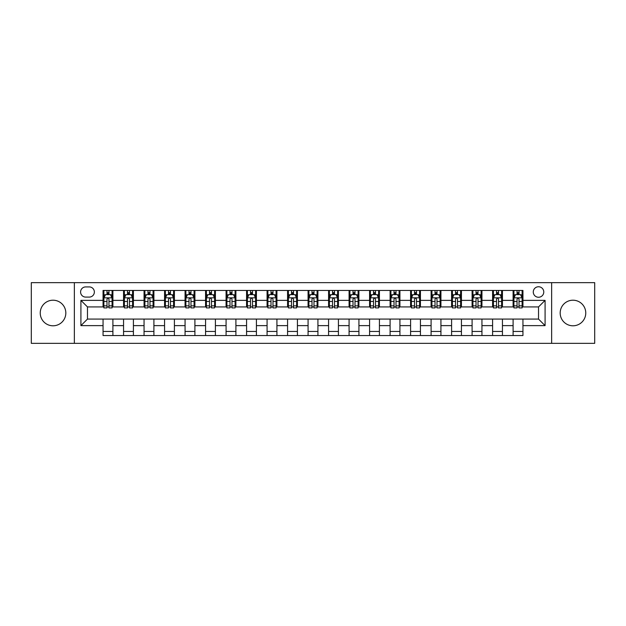 <?xml version="1.0" encoding="UTF-8"?>
<svg xmlns="http://www.w3.org/2000/svg" width="626" height="626" viewBox="0 0 626 626"><rect width="100%" height="100%" fill="white"/><g stroke="black" fill="none" stroke-linecap="round" stroke-linejoin="round"><path stroke-width="0.94" d="M572.97 300.206A12.794 12.794 0 0 0 560.176 313A12.794 12.794 0 0 0 572.97 325.794A12.794 12.794 0 0 0 585.764 313A12.794 12.794 0 0 0 572.97 300.206M53.03 300.206A12.794 12.794 0 0 0 40.236 313A12.794 12.794 0 0 0 53.03 325.794A12.794 12.794 0 0 0 65.824 313A12.794 12.794 0 0 0 53.03 300.206M538.524 286.755A5.251 5.251 0 0 0 533.274 292.006A5.251 5.251 0 0 0 538.524 297.256A5.251 5.251 0 0 0 543.775 292.006A5.251 5.251 0 0 0 538.524 286.755M551.647 343.345L594.7 343.345L594.7 282.655L551.647 282.655L551.647 343.345L74.353 343.345L74.353 282.655L31.3 282.655L31.3 343.345L74.353 343.345M85.668 297.092L89.283 297.092A5.086 5.086 0 0 0 94.362 292.006A5.086 5.086 0 0 0 89.283 286.919L85.668 286.919A5.086 5.086 0 0 0 80.59 292.006A5.086 5.086 0 0 0 85.668 297.092M551.647 282.655L74.353 282.655M103.055 325.63L80.918 325.63L80.918 300.37L103.055 300.37L103.055 306.928L87.476 306.928L87.476 319.072L103.055 319.072L103.055 335.552L522.945 335.552L522.945 319.072L538.524 319.072L538.524 306.928L522.945 306.928L522.945 300.37L545.082 300.37L545.082 325.63L522.945 325.63M522.945 300.37L522.945 290.448L103.055 290.448L103.055 300.37M513.101 290.448L513.101 306.928L513.923 306.928M517.037 306.928L519.009 306.928M522.123 306.928L522.945 306.928M513.101 306.928L501.622 306.928M492.599 290.448L492.599 306.928L493.421 306.928M496.535 306.928L498.507 306.928M492.599 306.928L481.12 306.928M472.098 290.448L472.098 306.928L472.92 306.928M476.034 306.928L477.998 306.928M472.098 306.928L460.619 306.928M451.596 290.448L451.596 306.928L452.418 306.928M455.532 306.928L457.496 306.928M451.596 306.928L440.117 306.928M431.095 290.448L431.095 306.928L431.917 306.928M435.031 306.928L436.995 306.928M431.095 306.928L419.608 306.928M410.593 290.448L410.593 306.928L411.407 306.928M414.529 306.928L416.493 306.928M410.593 306.928L399.106 306.928M390.092 290.448L390.092 306.928L390.906 306.928M394.028 306.928L395.992 306.928M390.092 306.928L378.605 306.928M369.583 290.448L369.583 306.928L370.404 306.928M373.519 306.928L375.49 306.928M369.583 306.928L358.103 306.928M349.081 290.448L349.081 306.928L349.903 306.928M353.017 306.928L354.989 306.928M349.081 306.928L337.602 306.928M328.58 290.448L328.58 306.928L329.401 306.928M332.516 306.928L334.487 306.928M328.58 306.928L317.1 306.928M308.078 290.448L308.078 306.928L308.9 306.928M312.014 306.928L313.986 306.928M308.078 306.928L296.599 306.928M287.577 290.448L287.577 306.928L288.398 306.928M291.513 306.928L293.484 306.928M287.577 306.928L276.097 306.928M267.075 290.448L267.075 306.928L267.897 306.928M271.011 306.928L272.983 306.928M267.075 306.928L255.596 306.928M246.574 290.448L246.574 306.928L247.395 306.928M250.51 306.928L252.481 306.928M246.574 306.928L235.094 306.928M226.072 290.448L226.072 306.928L226.894 306.928M230.008 306.928L231.972 306.928M226.072 306.928L214.593 306.928M205.571 290.448L205.571 306.928L206.392 306.928M209.507 306.928L211.471 306.928M205.571 306.928L194.083 306.928M185.069 290.448L185.069 306.928L185.883 306.928M189.005 306.928L190.969 306.928M185.069 306.928L173.582 306.928M164.568 290.448L164.568 306.928L165.381 306.928M168.504 306.928L170.468 306.928M164.568 306.928L153.08 306.928M144.058 290.448L144.058 306.928L144.88 306.928M148.002 306.928L149.966 306.928M144.058 306.928L132.579 306.928M123.557 290.448L123.557 306.928L124.378 306.928M127.493 306.928L129.465 306.928M123.557 306.928L112.077 306.928M103.055 306.928L103.877 306.928M106.991 306.928L108.963 306.928M103.055 319.072L112.899 319.072L112.899 335.552M522.945 319.072L112.899 319.072M112.899 290.448L112.899 306.928M103.055 294.549L103.877 294.549M106.991 294.549L108.963 294.549M112.077 294.549L112.899 294.549M103.055 331.451L112.899 331.451M123.557 319.072L123.557 335.552M133.401 290.448L133.401 306.928M123.557 294.549L124.378 294.549M127.493 294.549L129.465 294.549M132.579 294.549L133.401 294.549M133.401 319.072L133.401 335.552M123.557 331.451L133.401 331.451M144.058 319.072L144.058 335.552M153.902 319.072L153.902 335.552M144.058 331.451L153.902 331.451M153.902 290.448L153.902 306.928M144.058 294.549L144.88 294.549M148.002 294.549L149.966 294.549M153.08 294.549L153.902 294.549M164.568 319.072L164.568 335.552M174.404 319.072L174.404 335.552M164.568 331.451L174.404 331.451M174.404 290.448L174.404 306.928M164.568 294.549L165.381 294.549M168.504 294.549L170.468 294.549M173.582 294.549L174.404 294.549M185.069 319.072L185.069 335.552M194.905 319.072L194.905 335.552M185.069 331.451L194.905 331.451M194.905 290.448L194.905 306.928M185.069 294.549L185.883 294.549M189.005 294.549L190.969 294.549M194.083 294.549L194.905 294.549M205.571 319.072L205.571 335.552M215.407 319.072L215.407 335.552M205.571 331.451L215.407 331.451M215.407 290.448L215.407 306.928M205.571 294.549L206.392 294.549M209.507 294.549L211.471 294.549M214.593 294.549L215.407 294.549M226.072 319.072L226.072 335.552M235.908 319.072L235.908 335.552M226.072 331.451L235.908 331.451M235.908 290.448L235.908 306.928M226.072 294.549L226.894 294.549M230.008 294.549L231.972 294.549M235.094 294.549L235.908 294.549M246.574 319.072L246.574 335.552M256.417 319.072L256.417 335.552M246.574 331.451L256.417 331.451M256.417 290.448L256.417 306.928M246.574 294.549L247.395 294.549M250.51 294.549L252.481 294.549M255.596 294.549L256.417 294.549M267.075 319.072L267.075 335.552M276.919 319.072L276.919 335.552M267.075 331.451L276.919 331.451M276.919 290.448L276.919 306.928M267.075 294.549L267.897 294.549M271.011 294.549L272.983 294.549M276.097 294.549L276.919 294.549M287.577 319.072L287.577 335.552M297.42 319.072L297.42 335.552M287.577 331.451L297.42 331.451M297.42 290.448L297.42 306.928M287.577 294.549L288.398 294.549M291.513 294.549L293.484 294.549M296.599 294.549L297.42 294.549M308.078 319.072L308.078 335.552M317.922 319.072L317.922 335.552M308.078 331.451L317.922 331.451M317.922 290.448L317.922 306.928M308.078 294.549L308.9 294.549M312.014 294.549L313.986 294.549M317.1 294.549L317.922 294.549M328.58 319.072L328.58 335.552M338.423 319.072L338.423 335.552M328.58 331.451L338.423 331.451M338.423 290.448L338.423 306.928M328.58 294.549L329.401 294.549M332.516 294.549L334.487 294.549M337.602 294.549L338.423 294.549M349.081 319.072L349.081 335.552M358.925 319.072L358.925 335.552M349.081 331.451L358.925 331.451M358.925 290.448L358.925 306.928M349.081 294.549L349.903 294.549M353.017 294.549L354.989 294.549M358.103 294.549L358.925 294.549M369.583 319.072L369.583 335.552M379.426 319.072L379.426 335.552M369.583 331.451L379.426 331.451M379.426 290.448L379.426 306.928M369.583 294.549L370.404 294.549M373.519 294.549L375.49 294.549M378.605 294.549L379.426 294.549M390.092 319.072L390.092 335.552M399.928 319.072L399.928 335.552M390.092 331.451L399.928 331.451M399.928 290.448L399.928 306.928M390.092 294.549L390.906 294.549M394.028 294.549L395.992 294.549M399.106 294.549L399.928 294.549M410.593 319.072L410.593 335.552M420.429 319.072L420.429 335.552M410.593 331.451L420.429 331.451M420.429 290.448L420.429 306.928M410.593 294.549L411.407 294.549M414.529 294.549L416.493 294.549M419.608 294.549L420.429 294.549M431.095 319.072L431.095 335.552M440.931 319.072L440.931 335.552M431.095 331.451L440.931 331.451M440.931 290.448L440.931 306.928M431.095 294.549L431.917 294.549M435.031 294.549L436.995 294.549M440.117 294.549L440.931 294.549M451.596 319.072L451.596 335.552M461.432 319.072L461.432 335.552M451.596 331.451L461.432 331.451M461.432 290.448L461.432 306.928M451.596 294.549L452.418 294.549M455.532 294.549L457.496 294.549M460.619 294.549L461.432 294.549M472.098 319.072L472.098 335.552M481.942 319.072L481.942 335.552M472.098 331.451L481.942 331.451M481.942 290.448L481.942 306.928M472.098 294.549L472.92 294.549M476.034 294.549L477.998 294.549M481.12 294.549L481.942 294.549M492.599 319.072L492.599 335.552M502.443 319.072L502.443 335.552M492.599 331.451L502.443 331.451M502.443 290.448L502.443 306.928M492.599 294.549L493.421 294.549M496.535 294.549L498.507 294.549M501.622 294.549L502.443 294.549M513.101 319.072L513.101 335.552M513.101 331.451L522.945 331.451M513.101 294.549L513.923 294.549M517.037 294.549L519.009 294.549M522.123 294.549L522.945 294.549M87.476 306.928L80.918 300.37M87.476 319.072L80.918 325.63M545.082 300.37L538.524 306.928M545.082 325.63L538.524 319.072M108.963 292.577L106.991 292.577M112.077 305.856L108.963 305.856L108.963 307.914L112.077 307.914L112.077 297.913L110.442 294.627L105.52 294.627L103.877 297.913L103.877 307.914L106.991 307.914L106.991 305.856L103.877 305.856M103.877 297.913L103.877 290.448M112.077 297.913L112.077 290.448M106.991 294.627L106.991 290.448M108.963 290.448L108.963 294.627M108.963 305.856L108.963 299.142C108.306 297.874 107.649 297.874 106.991 299.142L106.991 305.856M129.465 292.577L127.493 292.577M132.579 305.856L129.465 305.856L129.465 307.914L132.579 307.914L132.579 297.913L130.944 294.627L126.022 294.627L124.378 297.913L124.378 307.914L127.493 307.914L127.493 305.856L124.378 305.856M124.378 297.913L124.378 290.448M132.579 297.913L132.579 290.448M127.493 294.627L127.493 290.448M129.465 290.448L129.465 294.627M129.465 305.856L129.465 299.142C128.807 297.874 128.15 297.874 127.493 299.142L127.493 305.856M149.966 292.577L148.002 292.577M153.08 305.856L149.966 305.856L149.966 307.914L153.08 307.914L153.08 297.913L151.445 294.627L146.523 294.627L144.88 297.913L144.88 307.914L148.002 307.914L148.002 305.856L144.88 305.856M144.88 297.913L144.88 290.448M153.08 297.913L153.08 290.448M148.002 294.627L148.002 290.448M149.966 290.448L149.966 294.627M149.966 305.856L149.966 299.142C149.309 297.874 148.652 297.874 148.002 299.142L148.002 305.856M170.468 292.577L168.504 292.577M173.582 305.856L170.468 305.856L170.468 307.914L173.582 307.914L173.582 297.913L171.947 294.627L167.025 294.627L165.381 297.913L165.381 307.914L168.504 307.914L168.504 305.856L165.381 305.856M165.381 297.913L165.381 290.448M173.582 297.913L173.582 290.448M168.504 294.627L168.504 290.448M170.468 290.448L170.468 294.627M170.468 305.856L170.468 299.142C169.81 297.874 169.161 297.874 168.504 299.142L168.504 305.856M190.969 292.577L189.005 292.577M194.083 305.856L190.969 305.856L190.969 307.914L194.083 307.914L194.083 297.913L192.448 294.627L187.526 294.627L185.883 297.913L185.883 307.914L189.005 307.914L189.005 305.856L185.883 305.856M185.883 297.913L185.883 290.448M194.083 297.913L194.083 290.448M189.005 294.627L189.005 290.448M190.969 290.448L190.969 294.627M190.969 305.856L190.969 299.142C190.32 297.874 189.662 297.874 189.005 299.142L189.005 305.856M211.471 292.577L209.507 292.577M214.593 305.856L211.471 305.856L211.471 307.914L214.593 307.914L214.593 297.913L212.95 294.627L208.028 294.627L206.392 297.913L206.392 307.914L209.507 307.914L209.507 305.856L206.392 305.856M206.392 297.913L206.392 290.448M214.593 297.913L214.593 290.448M209.507 294.627L209.507 290.448M211.471 290.448L211.471 294.627M211.471 305.856L211.471 299.142C210.821 297.874 210.164 297.874 209.507 299.142L209.507 305.856M231.972 292.577L230.008 292.577M235.094 305.856L231.972 305.856L231.972 307.914L235.094 307.914L235.094 297.913L233.451 294.627L228.529 294.627L226.894 297.913L226.894 307.914L230.008 307.914L230.008 305.856L226.894 305.856M226.894 297.913L226.894 290.448M235.094 297.913L235.094 290.448M230.008 294.627L230.008 290.448M231.972 290.448L231.972 294.627M231.972 305.856L231.972 299.142C231.323 297.874 230.665 297.874 230.008 299.142L230.008 305.856M252.481 292.577L250.51 292.577M255.596 305.856L252.481 305.856L252.481 307.914L255.596 307.914L255.596 297.913L253.953 294.627L249.031 294.627L247.395 297.913L247.395 307.914L250.51 307.914L250.51 305.856L247.395 305.856M247.395 297.913L247.395 290.448M255.596 297.913L255.596 290.448M250.51 294.627L250.51 290.448M252.481 290.448L252.481 294.627M252.481 305.856L252.481 299.142C251.824 297.874 251.167 297.874 250.51 299.142L250.51 305.856M272.983 292.577L271.011 292.577M276.097 305.856L272.983 305.856L272.983 307.914L276.097 307.914L276.097 297.913L274.454 294.627L269.532 294.627L267.897 297.913L267.897 307.914L271.011 307.914L271.011 305.856L267.897 305.856M267.897 297.913L267.897 290.448M276.097 297.913L276.097 290.448M271.011 294.627L271.011 290.448M272.983 290.448L272.983 294.627M272.983 305.856L272.983 299.142C272.326 297.874 271.668 297.874 271.011 299.142L271.011 305.856M293.484 292.577L291.513 292.577M296.599 305.856L293.484 305.856L293.484 307.914L296.599 307.914L296.599 297.913L294.956 294.627L290.041 294.627L288.398 297.913L288.398 307.914L291.513 307.914L291.513 305.856L288.398 305.856M288.398 297.913L288.398 290.448M296.599 297.913L296.599 290.448M291.513 294.627L291.513 290.448M293.484 290.448L293.484 294.627M293.484 305.856L293.484 299.142C292.827 297.874 292.17 297.874 291.513 299.142L291.513 305.856M313.986 292.577L312.014 292.577M317.1 305.856L313.986 305.856L313.986 307.914L317.1 307.914L317.1 297.913L315.457 294.627L310.543 294.627L308.9 297.913L308.9 307.914L312.014 307.914L312.014 305.856L308.9 305.856M308.9 297.913L308.9 290.448M317.1 297.913L317.1 290.448M312.014 294.627L312.014 290.448M313.986 290.448L313.986 294.627M313.986 305.856L313.986 299.142C313.329 297.874 312.671 297.874 312.014 299.142L312.014 305.856M334.487 292.577L332.516 292.577M337.602 305.856L334.487 305.856L334.487 307.914L337.602 307.914L337.602 297.913L335.959 294.627L331.044 294.627L329.401 297.913L329.401 307.914L332.516 307.914L332.516 305.856L329.401 305.856M329.401 297.913L329.401 290.448M337.602 297.913L337.602 290.448M332.516 294.627L332.516 290.448M334.487 290.448L334.487 294.627M334.487 305.856L334.487 299.142C333.83 297.874 333.173 297.874 332.516 299.142L332.516 305.856M354.989 292.577L353.017 292.577M358.103 305.856L354.989 305.856L354.989 307.914L358.103 307.914L358.103 297.913L356.468 294.627L351.546 294.627L349.903 297.913L349.903 307.914L353.017 307.914L353.017 305.856L349.903 305.856M349.903 297.913L349.903 290.448M358.103 297.913L358.103 290.448M353.017 294.627L353.017 290.448M354.989 290.448L354.989 294.627M354.989 305.856L354.989 299.142C354.332 297.874 353.674 297.874 353.017 299.142L353.017 305.856M375.49 292.577L373.519 292.577M378.605 305.856L375.49 305.856L375.49 307.914L378.605 307.914L378.605 297.913L376.969 294.627L372.047 294.627L370.404 297.913L370.404 307.914L373.519 307.914L373.519 305.856L370.404 305.856M370.404 297.913L370.404 290.448M378.605 297.913L378.605 290.448M373.519 294.627L373.519 290.448M375.49 290.448L375.49 294.627M375.49 305.856L375.49 299.142C374.833 297.874 374.176 297.874 373.519 299.142L373.519 305.856M395.992 292.577L394.028 292.577M399.106 305.856L395.992 305.856L395.992 307.914L399.106 307.914L399.106 297.913L397.471 294.627L392.549 294.627L390.906 297.913L390.906 307.914L394.028 307.914L394.028 305.856L390.906 305.856M390.906 297.913L390.906 290.448M399.106 297.913L399.106 290.448M394.028 294.627L394.028 290.448M395.992 290.448L395.992 294.627M395.992 305.856L395.992 299.142C395.335 297.874 394.685 297.874 394.028 299.142L394.028 305.856M416.493 292.577L414.529 292.577M419.608 305.856L416.493 305.856L416.493 307.914L419.608 307.914L419.608 297.913L417.972 294.627L413.05 294.627L411.407 297.913L411.407 307.914L414.529 307.914L414.529 305.856L411.407 305.856M411.407 297.913L411.407 290.448M419.608 297.913L419.608 290.448M414.529 294.627L414.529 290.448M416.493 290.448L416.493 294.627M416.493 305.856L416.493 299.142C415.836 297.874 415.187 297.874 414.529 299.142L414.529 305.856M436.995 292.577L435.031 292.577M440.117 305.856L436.995 305.856L436.995 307.914L440.117 307.914L440.117 297.913L438.474 294.627L433.552 294.627L431.917 297.913L431.917 307.914L435.031 307.914L435.031 305.856L431.917 305.856M431.917 297.913L431.917 290.448M440.117 297.913L440.117 290.448M435.031 294.627L435.031 290.448M436.995 290.448L436.995 294.627M436.995 305.856L436.995 299.142C436.345 297.874 435.688 297.874 435.031 299.142L435.031 305.856M457.496 292.577L455.532 292.577M460.619 305.856L457.496 305.856L457.496 307.914L460.619 307.914L460.619 297.913L458.975 294.627L454.053 294.627L452.418 297.913L452.418 307.914L455.532 307.914L455.532 305.856L452.418 305.856M452.418 297.913L452.418 290.448M460.619 297.913L460.619 290.448M455.532 294.627L455.532 290.448M457.496 290.448L457.496 294.627M457.496 305.856L457.496 299.142C456.847 297.874 456.19 297.874 455.532 299.142L455.532 305.856M477.998 292.577L476.034 292.577M481.12 305.856L477.998 305.856L477.998 307.914L481.12 307.914L481.12 297.913L479.477 294.627L474.555 294.627L472.92 297.913L472.92 307.914L476.034 307.914L476.034 305.856L472.92 305.856M472.92 297.913L472.92 290.448M481.12 297.913L481.12 290.448M476.034 294.627L476.034 290.448M477.998 290.448L477.998 294.627M477.998 305.856L477.998 299.142C477.348 297.874 476.691 297.874 476.034 299.142L476.034 305.856M498.507 292.577L496.535 292.577M501.622 305.856L498.507 305.856L498.507 307.914L501.622 307.914L501.622 297.913L499.978 294.627L495.056 294.627L493.421 297.913L493.421 307.914L496.535 307.914L496.535 305.856L493.421 305.856M493.421 297.913L493.421 290.448M501.622 297.913L501.622 290.448M496.535 294.627L496.535 290.448M498.507 290.448L498.507 294.627M498.507 305.856L498.507 299.142C497.85 297.874 497.193 297.874 496.535 299.142L496.535 305.856M519.009 292.577L517.037 292.577M522.123 305.856L519.009 305.856L519.009 307.914L522.123 307.914L522.123 297.913L520.48 294.627L515.558 294.627L513.923 297.913L513.923 307.914L517.037 307.914L517.037 305.856L513.923 305.856M513.923 297.913L513.923 290.448M522.123 297.913L522.123 290.448M517.037 294.627L517.037 290.448M519.009 290.448L519.009 294.627M519.009 305.856L519.009 299.142C518.351 297.874 517.694 297.874 517.037 299.142L517.037 305.856M123.557 325.63L112.899 325.63M123.557 300.37L112.899 300.37M144.058 300.37L133.401 300.37M144.058 325.63L133.401 325.63M164.568 300.37L153.902 300.37M164.568 325.63L153.902 325.63M185.069 300.37L174.404 300.37M185.069 325.63L174.404 325.63M205.571 300.37L194.905 300.37M205.571 325.63L194.905 325.63M226.072 300.37L215.407 300.37M226.072 325.63L215.407 325.63M246.574 300.37L235.908 300.37M246.574 325.63L235.908 325.63M267.075 300.37L256.417 300.37M267.075 325.63L256.417 325.63M287.577 300.37L276.919 300.37M287.577 325.63L276.919 325.63M308.078 300.37L297.42 300.37M308.078 325.63L297.42 325.63M328.58 300.37L317.922 300.37M328.58 325.63L317.922 325.63M349.081 300.37L338.423 300.37M349.081 325.63L338.423 325.63M369.583 300.37L358.925 300.37M369.583 325.63L358.925 325.63M390.092 300.37L379.426 300.37M390.092 325.63L379.426 325.63M410.593 300.37L399.928 300.37M410.593 325.63L399.928 325.63M431.095 300.37L420.429 300.37M431.095 325.63L420.429 325.63M451.596 300.37L440.931 300.37M451.596 325.63L440.931 325.63M472.098 300.37L461.432 300.37M472.098 325.63L461.432 325.63M492.599 300.37L481.942 300.37M492.599 325.63L481.942 325.63M513.101 300.37L502.443 300.37M513.101 325.63L502.443 325.63M112.038 297.827L103.916 297.827M103.877 294.83L105.418 294.83M110.536 294.83L112.077 294.83M106.991 301.466L103.877 301.466M112.077 301.466L108.963 301.466M108.963 293.625L106.991 293.625M132.54 297.827L124.417 297.827M124.378 294.83L125.92 294.83M131.037 294.83L132.579 294.83M127.493 301.466L124.378 301.466M132.579 301.466L129.465 301.466M129.465 293.625L127.493 293.625M153.041 297.827L144.927 297.827M144.88 294.83L146.421 294.83M151.539 294.83L153.08 294.83M148.002 301.466L144.88 301.466M153.08 301.466L149.966 301.466M149.966 293.625L148.002 293.625M173.543 297.827L165.428 297.827M165.381 294.83L166.923 294.83M172.04 294.83L173.582 294.83M168.504 301.466L165.381 301.466M173.582 301.466L170.468 301.466M170.468 293.625L168.504 293.625M194.044 297.827L185.93 297.827M185.883 294.83L187.424 294.83M192.542 294.83L194.083 294.83M189.005 301.466L185.883 301.466M194.083 301.466L190.969 301.466M190.969 293.625L189.005 293.625M214.546 297.827L206.431 297.827M206.392 294.83L207.934 294.83M213.051 294.83L214.593 294.83M209.507 301.466L206.392 301.466M214.593 301.466L211.471 301.466M211.471 293.625L209.507 293.625M235.047 297.827L226.933 297.827M226.894 294.83L228.435 294.83M233.553 294.83L235.094 294.83M230.008 301.466L226.894 301.466M235.094 301.466L231.972 301.466M231.972 293.625L230.008 293.625M255.557 297.827L247.434 297.827M247.395 294.83L248.937 294.83M254.054 294.83L255.596 294.83M250.51 301.466L247.395 301.466M255.596 301.466L252.481 301.466M252.481 293.625L250.51 293.625M276.058 297.827L267.936 297.827M267.897 294.83L269.438 294.83M274.556 294.83L276.097 294.83M271.011 301.466L267.897 301.466M276.097 301.466L272.983 301.466M272.983 293.625L271.011 293.625M296.56 297.827L288.437 297.827M288.398 294.83L289.94 294.83M295.057 294.83L296.599 294.83M291.513 301.466L288.398 301.466M296.599 301.466L293.484 301.466M293.484 293.625L291.513 293.625M317.061 297.827L308.939 297.827M308.9 294.83L310.441 294.83M315.559 294.83L317.1 294.83M312.014 301.466L308.9 301.466M317.1 301.466L313.986 301.466M313.986 293.625L312.014 293.625M337.563 297.827L329.44 297.827M329.401 294.83L330.943 294.83M336.06 294.83L337.602 294.83M332.516 301.466L329.401 301.466M337.602 301.466L334.487 301.466M334.487 293.625L332.516 293.625M358.064 297.827L349.942 297.827M349.903 294.83L351.444 294.83M356.562 294.83L358.103 294.83M353.017 301.466L349.903 301.466M358.103 301.466L354.989 301.466M354.989 293.625L353.017 293.625M378.566 297.827L370.443 297.827M370.404 294.83L371.946 294.83M377.063 294.83L378.605 294.83M373.519 301.466L370.404 301.466M378.605 301.466L375.49 301.466M375.49 293.625L373.519 293.625M399.067 297.827L390.953 297.827M390.906 294.83L392.447 294.83M397.565 294.83L399.106 294.83M394.028 301.466L390.906 301.466M399.106 301.466L395.992 301.466M395.992 293.625L394.028 293.625M419.569 297.827L411.454 297.827M411.407 294.83L412.949 294.83M418.066 294.83L419.608 294.83M414.529 301.466L411.407 301.466M419.608 301.466L416.493 301.466M416.493 293.625L414.529 293.625M440.07 297.827L431.956 297.827M431.917 294.83L433.458 294.83M438.576 294.83L440.117 294.83M435.031 301.466L431.917 301.466M440.117 301.466L436.995 301.466M436.995 293.625L435.031 293.625M460.572 297.827L452.457 297.827M452.418 294.83L453.96 294.83M459.077 294.83L460.619 294.83M455.532 301.466L452.418 301.466M460.619 301.466L457.496 301.466M457.496 293.625L455.532 293.625M481.073 297.827L472.959 297.827M472.92 294.83L474.461 294.83M479.579 294.83L481.12 294.83M476.034 301.466L472.92 301.466M481.12 301.466L477.998 301.466M477.998 293.625L476.034 293.625M501.582 297.827L493.46 297.827M493.421 294.83L494.963 294.83M500.08 294.83L501.622 294.83M496.535 301.466L493.421 301.466M501.622 301.466L498.507 301.466M498.507 293.625L496.535 293.625M522.084 297.827L513.962 297.827M513.923 294.83L515.464 294.83M520.582 294.83L522.123 294.83M517.037 301.466L513.923 301.466M522.123 301.466L519.009 301.466M519.009 293.625L517.037 293.625"/></g></svg>

